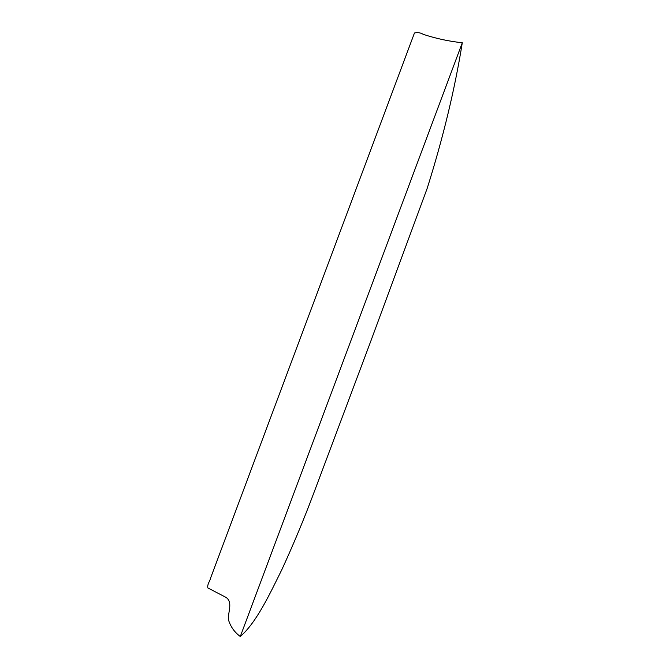 <?xml version="1.0" encoding="UTF-8"?>
<svg xmlns="http://www.w3.org/2000/svg" width="670" height="670" viewBox="0 0 670 670"><rect width="100%" height="100%" fill="white"/><g stroke="black" fill="none" stroke-linecap="round" stroke-linejoin="round"><path stroke-width="1" d="M240.296 636.5C256.669 622.422 270.127 593.252 281.919 569.492C293.519 544.274 304.096 518.915 313.644 493.421L370.912 340.837L427.184 188.37C443.13 137.811 454.83 89.269 462.292 42.754C449.068 41.364 436.086 38.567 423.34 34.371C420.375 32.637 417.41 32.185 414.454 33.014L210.807 577.481C210.145 580.831 206.854 584.776 207.909 587.967L226.024 597.397C233.269 602.297 227.708 612.548 228.436 619.733C230.539 626.659 234.492 632.254 240.296 636.5L462.292 42.754"/></g></svg>
